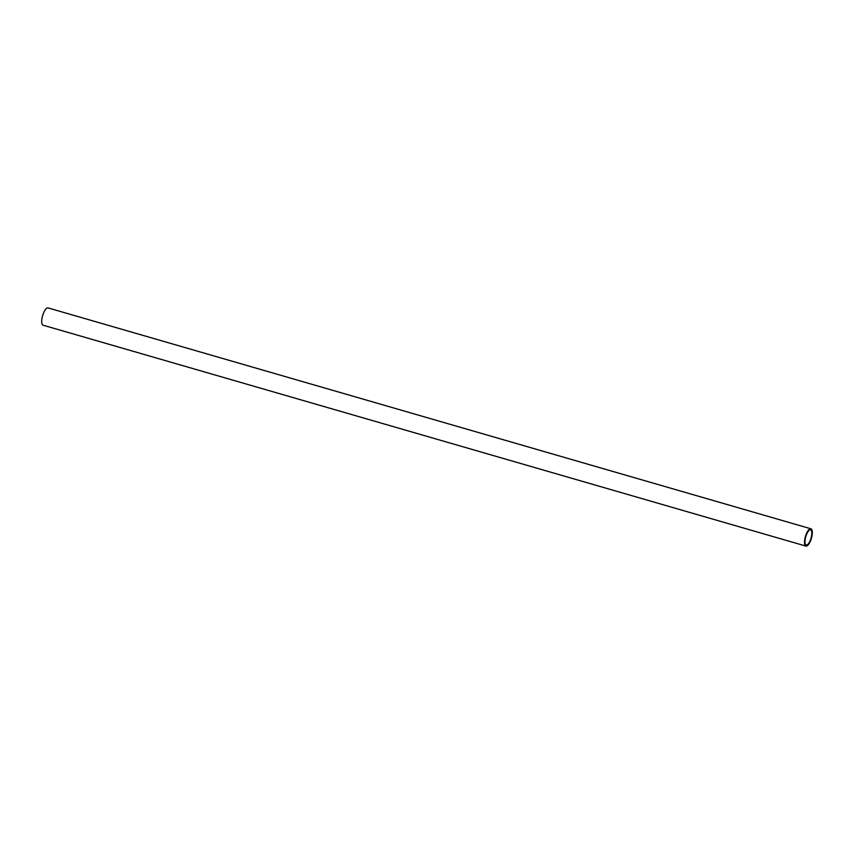 <?xml version="1.0" encoding="UTF-8"?>
<svg xmlns="http://www.w3.org/2000/svg" width="854" height="854" viewBox="0 0 854 854"><rect width="100%" height="100%" fill="white"/><g stroke="black" fill="none" stroke-linecap="round" stroke-linejoin="round"><path stroke-width="1.28" d="M806.027 544.927A7.878 2.722 106.1 0 0 806.219 545.001A7.878 2.722 106.1 0 0 810.937 538.49A7.878 2.722 106.1 0 0 810.798 529.95A7.878 2.722 106.1 0 0 810.606 529.864A7.878 2.722 106.1 0 0 805.877 536.387A7.878 2.722 106.1 0 0 806.027 544.927M811.14 528.893A8.999 3.117 106.1 0 0 810.916 528.797A8.999 3.117 106.1 0 0 805.525 536.237A8.999 3.117 106.1 0 0 805.685 545.984A8.999 3.117 106.1 0 0 805.909 546.08A8.999 3.117 106.1 0 0 811.3 538.639A8.999 3.117 106.1 0 0 811.14 528.893M48.315 308.016A8.999 3.117 106.1 0 0 48.091 307.92A8.999 3.117 106.1 0 0 42.7 315.361A8.999 3.117 106.1 0 0 42.86 325.107A8.999 3.117 106.1 0 0 43.084 325.203A8.999 3.117 106.1 0 0 43.33 325.246M810.916 528.797L48.091 307.92M805.909 546.08L43.084 325.203"/></g></svg>
